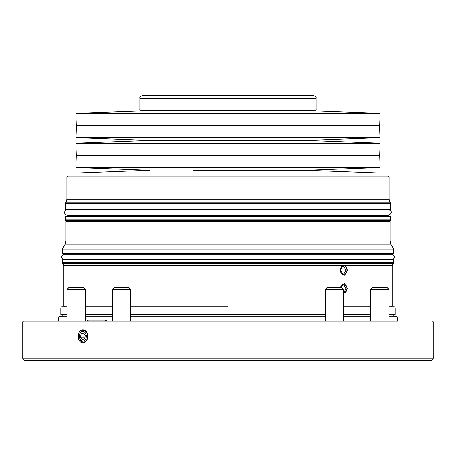 <?xml version="1.0" encoding="UTF-8"?>
<svg xmlns="http://www.w3.org/2000/svg" width="456" height="456" viewBox="0 0 456 456"><rect width="100%" height="100%" fill="white"/><g stroke="black" fill="none" stroke-linecap="round" stroke-linejoin="round"><path stroke-width="0.68" d="M138.373 360.616L59.36 360.622M396.64 360.616L320.351 360.616M187.376 360.616L156.944 360.622M299.056 360.616L268.624 360.622M193.635 170.293L306.529 170.276L193.635 170.293M75.85 167.512L76.306 155.359L379.694 155.359L380.15 167.512L75.85 167.512L149.471 170.276L75.85 173.052L380.15 173.052L380.036 176.09M149.471 140.442L306.529 140.442L149.471 140.442L75.85 143.201L380.15 143.201L379.694 155.359M379.546 125.514L380.002 137.655L75.998 137.655L149.471 140.408M111.025 125.514L379.694 125.514L380.15 113.35L75.85 113.35L76.306 125.514L111.025 125.514M228 110.58L314.64 110.58C315.985 109.885 316.492 109.377 316.162 109.058L139.838 109.058C139.507 109.377 140.015 109.885 141.36 110.58L306.529 110.58L380.15 113.35M228 95.378L313.118 95.378C315.592 96.25 316.606 97.265 316.162 98.416L139.838 98.416C139.393 97.265 140.408 96.25 142.882 95.378L228 95.378M72.441 209.834L390.336 209.834L390.638 209.532L390.638 203.45L65.362 203.45L66.063 202.23L389.937 202.23L390.638 203.45M228 176.09L388.21 176.09L389.122 177.002L66.878 177.002L67.79 176.09L228 176.09M390.382 254.277L390.382 253.314L65.51 253.308M65.618 254.277L65.618 253.314M393.682 253L62.318 253L62.626 253.308L393.374 253.308L393.682 253L393.682 249.05L62.318 249.05L65.151 244.142L390.849 244.142L393.682 249.05M65.151 244.142L65.966 241.104L65.966 221.325L65.362 219.866L390.638 219.866L390.336 216.218L65.664 216.218L65.362 216.52L390.638 216.52M68.691 215.249L68.691 216.212L387.309 216.212L387.309 215.249L388.643 215.249L67.357 215.249C62.324 213.579 65.202 209.823 67.237 209.834M69.494 259.692L64.193 259.692C60.813 257.811 60.853 256.004 64.313 254.277L391.687 254.277C396.674 255.89 393.881 259.715 391.807 259.692M207.959 321.098L183.637 321.098L207.959 321.098M398.23 321.098L23.712 321.098A0.912 0.912 0 0 0 22.8 322.01L22.8 358.188A2.434 2.434 0 0 0 25.234 360.616L430.766 360.616A2.434 2.434 0 0 0 433.2 358.188L22.8 358.188M432.288 321.098A0.912 0.912 0 0 1 433.2 322.01L433.2 358.188M88.51 320.186L105.245 320.186L88.504 320.186L86.68 321.098L85.215 321.098L85.215 289.48L66.975 289.48L68.799 287.656L83.391 287.656L85.215 289.48M66.975 289.48L66.975 321.098L65.761 321.098L96.82 321.098M112.518 289.48L112.518 321.098L131.966 321.098L130.758 321.098L130.758 289.48L112.518 289.48L114.342 287.656L128.934 287.656L130.758 289.48M78.324 336.3C77.913 344.907 87.877 344.907 87.632 336.3C87.883 327.693 77.913 327.687 78.324 336.3M86.435 332.213A5.774 4.087 -90 0 0 81.983 330.965A5.774 4.087 -90 0 0 79.464 336.3A5.774 4.087 -90 0 0 80.661 340.381A5.774 4.087 -90 0 0 85.107 341.635A5.774 4.087 -90 0 0 87.632 336.3A5.774 4.087 -90 0 0 86.435 332.213M80.467 339.737A4.862 3.437 90 0 1 80.467 332.857A4.862 3.437 90 0 1 85.335 332.857A4.862 3.437 90 0 1 85.335 339.737A4.862 3.437 90 0 1 80.467 339.737M343.482 289.48L341.658 287.656L327.066 287.656L325.242 289.48L343.482 289.48L343.482 321.098M389.025 289.48L387.201 287.656L372.609 287.656L370.785 289.48L389.025 289.48L389.025 321.098M396.743 321.098A2.707 2.707 0 0 0 395.033 316.293L389.025 316.293M59.257 321.098A2.707 2.707 0 0 1 60.967 316.293L66.975 316.293M228 259.692L393.374 259.692L393.682 259.994L62.318 259.994L62.626 259.692L228 259.692M66.975 305.896L63.84 305.896L63.84 265.512L62.318 262.73L393.682 262.73L393.682 259.994M228 306.808L130.758 306.808M343.482 306.808L370.785 306.808L343.482 306.808M389.025 315.016L394.594 315.016A0.61 0.61 0 0 0 395.198 314.412L395.198 308.028A1.214 1.214 0 0 0 393.984 306.808L389.025 306.808L391.248 306.808L392.16 305.896L392.16 265.512L393.682 262.73M343.482 293.123A4.56 3.226 90 0 0 343.647 293.128A4.56 3.226 90 0 0 346.873 288.568A4.56 3.226 90 0 0 343.647 284.008A4.56 3.226 90 0 0 340.489 287.656L344.4 283.421L347.62 288.568L343.482 293.67M345.369 265.512L347.62 270.328L344.08 275.498L340.427 270.328L342.775 265.512L392.16 265.512M343.482 293.031L345.996 288.568L343.231 284.048M346.873 270.328A4.56 3.226 90 0 0 343.647 265.768A4.56 3.226 90 0 0 340.427 270.328A4.56 3.226 90 0 0 343.647 274.888A4.56 3.226 90 0 0 346.873 270.328M343.231 274.854L345.996 270.328L343.231 265.808M66.975 306.808L62.016 306.808A1.214 1.214 0 0 0 60.802 308.028L60.802 314.412A0.61 0.61 0 0 0 61.406 315.016L66.975 315.016M370.785 315.016L343.482 315.016M325.242 315.016L130.758 315.016M112.518 315.016L85.215 315.016M112.518 306.808L85.215 306.808M393.22 316.293L393.22 315.016M62.78 316.293L62.78 315.016M84.331 334.02L83.727 337.206L84.696 338.574M82.257 339.692L84.656 338.779L85.3 335.388L83.545 332.908L81.145 333.815L80.507 337.206L82.257 339.692M84.189 333.815L81.145 333.815M83.727 337.206L80.507 337.206M23.712 321.098L57.769 321.098M390.638 209.532L65.362 209.532L65.664 209.834L228 209.834M164.16 95.378L172.368 95.378M66.063 202.23L66.878 199.186L389.122 199.186L389.122 177.002M65.966 241.104L390.034 241.104L390.034 221.325L390.638 219.866M65.966 221.325L390.034 221.325M65.767 220.567L390.233 220.567M433.2 322.01L22.8 322.01M130.758 305.896L325.242 305.896M343.482 305.896L370.785 305.896M389.025 305.896L392.16 305.896M63.84 265.512L342.775 265.512M62.951 263.363L393.049 263.363M395.198 314.412L389.025 314.412M370.785 314.412L343.482 314.412M325.242 314.412L130.758 314.412M112.518 314.412L85.215 314.412M66.975 314.412L60.802 314.412M395.198 308.028L389.025 308.028M370.785 308.028L343.482 308.028M325.242 308.028L130.758 308.028M112.518 308.028L85.215 308.028M66.975 308.028L60.802 308.028M85.215 305.896L112.518 305.896M104.891 320.209L107.069 321.098M306.529 140.442L380.15 143.201M76.454 125.514L75.998 137.655M149.471 110.591L75.85 113.35M316.162 109.058L316.162 98.416M75.964 176.09L75.85 173.052M370.785 316.293L343.482 316.293M325.242 316.293L130.758 316.293M112.518 316.293L85.215 316.293M63.84 305.896L64.752 306.808M62.318 262.73L62.318 259.994M370.785 321.098L370.785 289.48M325.242 321.098L325.242 289.48M65.362 219.866L65.362 216.52M390.849 244.142L390.034 241.104M62.318 253L62.318 249.05M388.763 209.834C392.245 211.191 392.206 212.998 388.643 215.249M66.878 199.186L66.878 177.002M389.937 202.23L389.122 199.186M65.362 209.532L65.362 203.45M380.15 167.512L306.529 170.276L380.15 173.052M139.838 109.058L139.838 98.416M306.529 140.408L380.002 137.655M76.306 155.359L75.85 143.201"/></g></svg>
